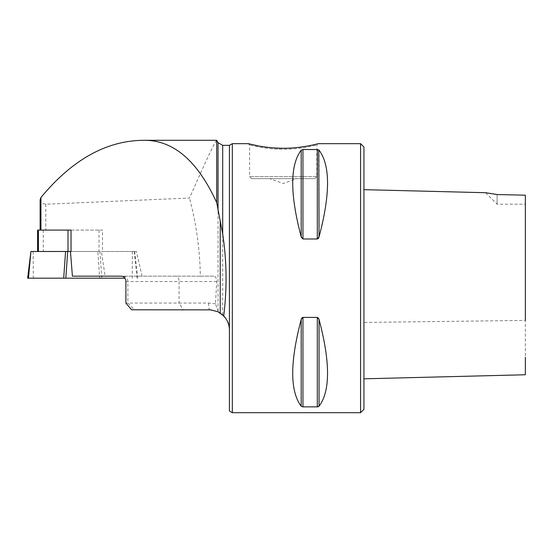 <?xml version="1.0" encoding="UTF-8"?>
<svg xmlns="http://www.w3.org/2000/svg" width="553" height="553" viewBox="0 0 553 553"><rect width="100%" height="100%" fill="white"/><g stroke="black" fill="none" stroke-linecap="round" stroke-linejoin="round"><path stroke-width="0.41" stroke-dasharray="2.77 2.07" d="M71.04 230.089L102.505 230.089L102.505 251.484L101.413 251.484L136.411 251.484L71.04 251.484M40.12 199.757L41.143 202.343L42.443 203.407L45.781 204.202L189.485 198.036C206.034 160.494 215.103 141.25 216.679 140.303M131.559 309.791L209.241 309.791L218.338 311.961L215.483 303.791L216.735 281.546C216.527 278.18 215.559 276.382 213.824 276.161L200.352 276.161C199.91 249.576 196.287 223.536 189.485 198.036M200.352 276.161L105.111 276.161L101.413 251.484M363.936 409.331L363.936 147.029M363.936 322.447L363.936 189.658L363.936 322.447L525.35 320.415L525.35 357.259M360.57 412.697L360.57 143.669M232.329 412.697L232.329 143.669M250.931 144.34L254.857 145.232M283.226 148.28C301.924 148.349 318.68 143.559 318.196 143.669L316.855 145.01L307.115 147.119C299.035 148.529 292.793 149.179 283.219 149.275C273.735 149.186 267.265 148.508 259.329 147.119L249.597 145.01L259.336 147.119C267.417 148.529 273.652 149.179 283.226 149.275C292.717 149.186 299.187 148.508 307.115 147.119L316.855 145.01L318.196 143.669M301.482 318.666L301.198 319.468C289.89 362.229 289.89 391.144 301.198 406.206L302.947 406.856L317.954 406.787M318.77 406.455L319.06 406.206C330.369 391.144 330.369 362.229 319.06 319.468L319.06 406.206M318.369 317.996L317.311 317.387L302.297 317.602M301.198 150.16C289.89 165.223 289.89 194.131 301.198 236.898L301.198 150.16L302.947 149.51L317.311 149.51L319.06 150.16C330.369 165.223 330.369 194.131 319.06 236.898L319.06 150.16M301.482 237.693L302.947 238.979L317.961 238.758M318.77 237.693L319.06 236.898M229.419 411.01L229.419 145.349M229.419 329.968L228.742 324.784M227.705 321.832L225.811 318.452M314.837 178.64L251.615 178.64L314.837 178.64L316.855 176.621L316.855 145.01M269.774 178.64L296.678 178.64L269.774 178.64L296.678 178.647L269.774 178.647L283.226 183.541L296.678 178.647M125.897 281.546L179.082 281.546L179.082 303.065L125.897 303.065M213.824 276.161L122.676 276.161C125.828 276.486 127.563 278.283 127.881 281.546L127.881 303.065L134.386 309.791M215.483 303.791L208.426 303.065L179.082 303.065L183.195 309.791M72.415 276.161L105.111 276.161M122.676 276.161L121.363 276.161M216.735 281.546L179.082 281.546C178.882 278.283 177.79 276.486 175.792 276.161M208.426 303.065L209.241 309.791M142.066 276.161L136.411 251.484M68.012 251.484L102.505 251.484M525.35 195.181L525.35 204.202L525.35 195.181L497.106 194.545L497.106 204.202L497.106 194.545L496 194.331M37.604 230.089L102.505 230.089M30.927 251.484L97.826 251.484L99.699 278.18L124.902 278.18M27.65 278.18L99.699 278.18M101.828 278.18L99.948 251.484L134.593 251.484L67.694 251.484M99.948 251.484L97.826 251.484M45.781 204.202L45.781 230.089M222.693 314.934L222.693 145.349M218.034 311.056L218.034 142.66M317.311 238.979L317.311 149.51M302.947 238.979L302.947 149.51M301.198 319.468L301.198 406.206M317.311 317.387L317.311 406.856M302.947 317.387L302.947 406.856M316.855 176.621L249.597 176.621L316.855 176.621M99.022 230.089L99.022 251.484M43.272 230.089L43.272 251.484M33.139 251.484L33.311 278.18M132.381 251.484L132.208 278.18M134.275 251.484L137.054 278.18M251.615 178.64L249.597 176.621L249.597 145.01L248.256 143.669M485.617 192.714L497.106 204.202L525.35 204.202M134.593 251.484L137.87 278.18"/><path stroke-width="0.83" d="M144.596 140.303L216.679 140.303L216.7 202.598C197.746 161.103 173.711 140.338 144.596 140.303C107.088 140.234 72.533 159.299 40.936 197.497L40.12 199.757L40.12 230.089M68.012 230.089L71.04 230.089L71.04 251.484L68.012 251.484L68.012 230.089L37.604 230.089L37.604 251.484M70.459 251.484L72.415 276.161L121.363 276.161C124.114 276.486 125.621 278.283 125.897 281.546L125.897 303.065L131.559 309.791L210.9 309.86L218.055 311.816L223.73 315.922C227.511 320.021 229.405 324.708 229.419 329.968L229.419 411.01L232.329 412.697L232.329 143.669L248.256 143.669L250.931 144.34M216.7 202.598L222.693 233.94C226.799 261.044 227.145 288.376 223.73 315.922M360.57 412.697L360.57 143.669L363.936 147.029L363.936 409.331L360.57 412.697L232.329 412.697M360.57 143.669L318.196 143.669C318.68 143.559 301.917 148.349 283.226 148.28C273.611 148.114 265.371 147.34 258.493 145.957L248.256 143.669M254.857 145.232C256.274 145.626 270.479 148.418 283.226 148.28M301.198 319.468L301.198 406.206C289.89 391.144 289.89 362.229 301.198 319.468L302.947 317.387L317.311 317.387L319.06 319.468C330.369 362.229 330.369 391.144 319.06 406.206L317.311 406.856L302.947 406.856L301.482 406.455M317.954 406.787L318.369 406.669M319.06 406.206L319.06 319.468L318.369 317.996M302.297 317.602L301.89 317.996M301.772 318.155L301.482 318.666M301.198 150.16L301.198 236.898C289.89 194.131 289.89 165.223 301.198 150.16L302.947 149.51L317.311 149.51L319.06 150.16C330.369 165.223 330.369 194.131 319.06 236.898L317.311 238.979L302.947 238.979L301.198 236.898L301.482 237.693M317.961 238.758L318.369 238.371M318.487 238.205L318.77 237.693M319.06 236.898L318.77 149.904M232.329 143.669L229.419 145.349L229.419 329.968M228.742 324.784L227.705 321.832M225.811 318.452L222.693 314.934L218.338 311.961M496 194.331L485.617 192.714L363.936 189.658M497.106 194.545L485.617 192.714L497.106 194.545L525.35 195.181L525.35 320.415M363.936 378.819L525.35 374.761L525.35 357.259M28.466 278.18L27.65 278.18L30.927 251.484L28.466 278.18L63.699 278.18L65.572 251.484L31.245 251.484M124.902 278.18L63.699 278.18M65.572 251.484L67.694 251.484L65.821 278.18M40.936 197.497L40.936 230.089M220.225 221.725L220.225 313.039M229.419 145.349L222.693 145.349L222.693 233.94M222.693 145.349L218.034 142.66L218.034 210.486M317.311 238.979L317.311 149.51M302.947 238.979L302.947 149.51M317.311 406.856L317.311 317.387M302.947 406.856L302.947 317.387M38.427 230.089L38.427 251.484M218.034 142.66L216.679 140.303"/></g></svg>
